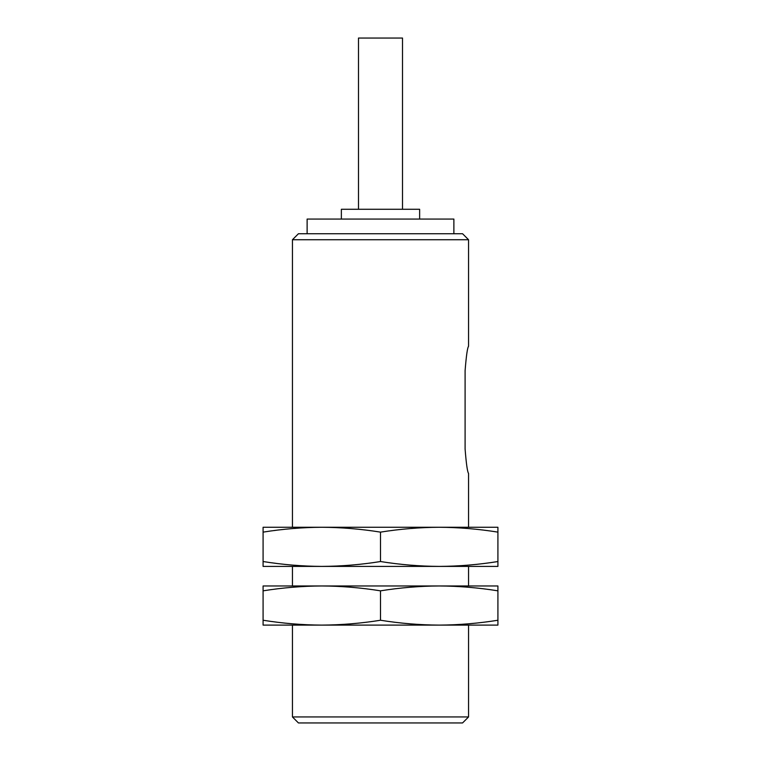<?xml version="1.0" encoding="UTF-8"?>
<svg xmlns="http://www.w3.org/2000/svg" width="761" height="761" viewBox="0 0 761 761"><rect width="100%" height="100%" fill="white"/><g stroke="black" fill="none" stroke-linecap="round" stroke-linejoin="round"><path stroke-width="1.14" d="M497.913 532.129C478.346 529 458.778 527.373 439.202 527.268C419.634 527.373 400.067 529 380.5 532.129C360.933 529 341.366 527.373 321.798 527.268L263.087 527.268L263.087 532.129C282.654 529 302.222 527.373 321.798 527.268L497.913 527.268L497.913 561.532C478.346 564.672 458.778 566.289 439.202 566.403C419.634 566.289 400.067 564.672 380.5 561.532C360.933 564.672 341.366 566.289 321.798 566.403C302.222 566.289 282.654 564.672 263.087 561.532L263.087 566.403L497.913 566.403L497.913 561.532M358.488 209.275L358.488 38.05L402.512 38.05L402.512 209.275M341.366 219.063L341.366 209.275L419.634 209.275L419.634 219.063M307.121 233.732L307.121 219.063L453.879 219.063L453.879 233.732M298.445 233.732L462.555 233.732L468.557 239.734L292.443 239.734L298.445 233.732M292.443 527.268L292.443 239.734M465.095 448.99C466.265 463.849 467.425 472.001 468.557 473.447C467.425 472.01 466.265 463.858 465.095 448.99L465.095 370.712C466.265 355.853 467.425 347.701 468.557 346.255C467.425 347.691 466.265 355.853 465.095 370.712C466.265 355.853 467.425 347.701 468.557 346.255C467.425 347.691 466.265 355.853 465.095 370.712M263.087 532.129L263.087 561.532M380.5 532.129L380.5 561.532M497.913 590.84C478.346 587.701 458.778 586.075 439.202 585.97C419.634 586.075 400.067 587.701 380.5 590.84C360.933 587.701 341.366 586.075 321.798 585.97C302.222 586.075 282.654 587.701 263.087 590.84L263.087 585.97L497.913 585.97L497.913 620.244C478.346 623.373 458.778 625 439.202 625.104C419.634 625 400.067 623.373 380.5 620.244C360.933 623.373 341.366 625 321.798 625.104C302.222 625 282.654 623.373 263.087 620.244L263.087 625.104L497.913 625.104L497.913 620.244M292.443 585.97L292.443 566.403M380.5 590.84L380.5 620.244M263.087 590.84L263.087 620.244M468.557 716.948L292.443 716.948L298.445 722.95L462.555 722.95L468.557 716.948L468.557 625.104M292.443 716.948L292.443 625.104M468.557 527.268L468.557 473.447M468.557 346.255L468.557 239.734M468.557 585.97L468.557 566.403"/></g></svg>
